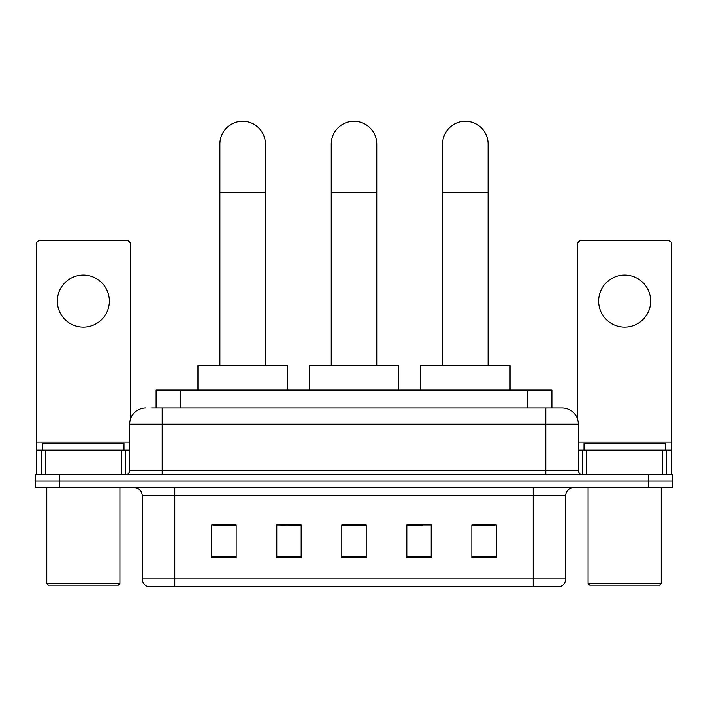<?xml version="1.0" encoding="UTF-8"?>
<svg xmlns="http://www.w3.org/2000/svg" width="708" height="708" viewBox="0 0 708 708"><rect width="100%" height="100%" fill="white"/><g stroke="black" fill="none" stroke-linecap="round" stroke-linejoin="round"><path stroke-width="1.06" d="M285.501 525.168L276.793 525L276.793 557.515L301.174 557.515L301.174 525L276.793 525L301.174 525.168M156.105 407.888L156.105 390.002L551.895 390.002L551.895 407.888M151.999 407.888L556.373 407.888M151.627 407.888L162.194 407.888L162.194 424.145L129.679 424.145L129.679 470.466A4.062 4.062 0 0 1 125.617 474.528M145.936 407.888A16.257 16.257 0 0 0 129.679 424.145M562.063 407.888A16.257 16.257 0 0 1 578.321 424.145L545.806 424.145L545.806 407.888L561.816 407.888M578.321 424.145L578.321 470.466C578.56 472.935 579.914 474.289 582.383 474.528M59.782 474.528L35.4 474.528L35.4 481.033L59.782 481.033L35.4 481.033L35.4 487.538L59.782 487.538L59.782 481.033L648.218 481.033L59.782 481.033L59.782 474.528L648.218 474.528L648.218 481.033L672.6 481.033L648.218 481.033L648.218 487.538L59.782 487.538M648.218 487.538L672.6 487.538L672.6 474.528L648.218 474.528M565.719 578.887C565.497 582.781 563.55 585.383 559.869 586.693L533.212 586.693L533.212 578.887L565.719 578.887L565.719 495.662A8.124 8.124 0 0 1 573.852 487.538M533.212 586.693L148.131 586.693A8.124 8.124 0 0 1 142.281 578.887L142.281 495.662C141.795 490.724 139.087 488.016 134.148 487.538M496.228 557.515L496.228 525L471.847 525L471.847 557.515L496.228 557.515M431.207 557.515L431.207 525L406.826 525L406.826 557.515L431.207 557.515M236.153 557.515L236.153 525L211.772 525L211.772 557.515L236.153 557.515M366.195 557.515L366.195 525L341.805 525L341.805 557.515L366.195 557.515M142.281 578.887L174.787 578.887L174.787 586.693L163.796 586.693M518.592 586.693L189.408 586.693M471.847 525.168L494.609 525.168M213.391 525.168L236.153 525.168M406.826 525.168L422.499 525.168M366.195 525.168L341.805 525.168M83.349 275.085A26.01 26.01 0 0 0 57.348 301.086A26.01 26.01 0 0 0 83.349 327.096A26.01 26.01 0 0 0 109.359 301.086A26.01 26.01 0 0 0 83.349 275.085M121.351 474.528L121.351 450.146L45.356 450.146L45.356 474.528M130.493 419.065L130.493 244.526A4.062 4.062 0 0 0 126.431 240.454L40.276 240.454A4.062 4.062 0 0 0 36.214 244.526L36.214 450.146L45.356 450.146M121.351 450.146L129.679 450.146M36.214 474.528L36.214 450.146M118.298 585.065L48.401 585.065L46.781 583.445L119.926 583.445L118.298 585.065M46.781 487.538L46.781 583.445M119.926 487.538L119.926 583.445M123.989 450.146L123.989 443.651L42.719 443.651L42.719 450.146M331.247 365.62L331.247 144.069A22.753 22.753 0 0 1 354 121.307A22.753 22.753 0 0 1 376.753 144.069A22.753 22.753 0 0 0 354 121.307M376.753 365.62L376.753 144.069M398.701 390.002L398.701 365.62L309.299 365.62L309.299 390.002M219.896 365.62L219.896 144.069A22.753 22.753 0 0 1 242.649 121.307A22.753 22.753 0 0 1 265.411 144.069A22.753 22.753 0 0 0 242.649 121.307M265.411 365.62L265.411 144.069M287.351 390.002L287.351 365.62L197.948 365.62L197.948 390.002M442.589 365.62L442.589 144.069A22.753 22.753 0 0 1 465.351 121.307A22.753 22.753 0 0 1 488.104 144.069A22.753 22.753 0 0 0 465.351 121.307M488.104 365.62L488.104 144.069M510.052 390.002L510.052 365.62L420.649 365.62L420.649 390.002M624.651 275.085A26.01 26.01 0 0 0 598.641 301.086A26.01 26.01 0 0 0 624.651 327.096A26.01 26.01 0 0 0 650.652 301.086A26.01 26.01 0 0 0 624.651 275.085M662.644 474.528L662.644 450.146L586.649 450.146L586.649 474.528M671.786 474.528L671.786 450.146L671.786 474.528M662.644 450.146L671.786 450.146L671.786 244.526A4.062 4.062 0 0 0 667.724 240.454L581.569 240.454A4.062 4.062 0 0 0 577.507 244.526L577.507 419.065M578.321 450.146L586.649 450.146M659.599 585.065L589.702 585.065L588.074 583.445L661.219 583.445L659.599 585.065M588.074 487.538L588.074 583.445M661.219 487.538L661.219 583.445M665.281 450.146L665.281 443.651L584.011 443.651L584.011 450.146M180.487 407.888L180.487 390.002M527.513 407.888L527.513 390.002M162.194 474.528L162.194 470.466L578.321 470.466M129.679 470.466L162.194 470.466L162.194 424.145L545.806 424.145L545.806 474.528M533.212 487.538L533.212 495.662L142.281 495.662M565.719 495.662L533.212 495.662L533.212 578.887L174.787 578.887L174.787 487.538M366.195 556.382L341.805 556.382M301.174 556.382L276.793 556.382M236.153 556.382L211.772 556.382M431.207 556.382L406.826 556.382M496.228 556.382L471.847 556.382M129.679 442.022L36.214 442.022M125.351 450.146L125.351 474.528M36.276 450.146L36.276 474.528M41.356 474.528L41.356 450.146M331.247 192.833L376.753 192.833M219.896 192.833L265.411 192.833M442.589 192.833L488.104 192.833M671.786 442.022L578.321 442.022M671.724 474.528L671.724 450.146M666.644 450.146L666.644 474.528M582.649 474.528L582.649 450.146"/></g></svg>
